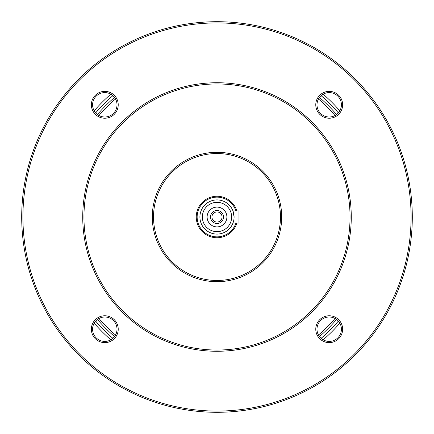 <?xml version="1.0" encoding="UTF-8"?>
<svg xmlns="http://www.w3.org/2000/svg" width="434" height="434" viewBox="0 0 434 434"><rect width="100%" height="100%" fill="white"/><g stroke="black" fill="none" stroke-linecap="round" stroke-linejoin="round"><path stroke-width="0.65" d="M234.089 217A17.089 17.089 0 0 1 208.456 231.799A17.089 17.089 0 0 1 208.456 202.201A17.089 17.089 0 0 1 234.089 217L232.96 210.897L238.971 210.897L238.971 223.103L232.96 223.103M21.7 217A195.3 195.3 0 0 0 217 412.3A195.3 195.3 0 0 0 412.3 217A195.3 195.3 0 0 0 217 21.7A195.3 195.3 0 0 0 21.7 217M104.795 118.222A13.427 13.427 0 0 1 93.169 98.084A13.427 13.427 0 0 1 116.426 98.084A13.427 13.427 0 0 1 104.795 118.222M104.795 342.632A13.427 13.427 0 0 1 93.169 322.489A13.427 13.427 0 0 1 116.426 322.489A13.427 13.427 0 0 1 104.795 342.632M329.205 342.632A13.427 13.427 0 0 1 317.574 322.489A13.427 13.427 0 0 1 340.831 322.489A13.427 13.427 0 0 1 329.205 342.632M329.205 118.222A13.427 13.427 0 0 1 317.574 98.084A13.427 13.427 0 0 1 340.831 98.084A13.427 13.427 0 0 1 329.205 118.222M22.921 217A194.079 194.079 0 0 0 314.042 385.077A194.079 194.079 0 0 0 314.042 48.923A194.079 194.079 0 0 0 22.921 217M351.269 217A134.269 134.269 0 0 0 217 82.731A134.269 134.269 0 0 0 82.731 217A134.269 134.269 0 0 0 217 351.269A134.269 134.269 0 0 0 351.269 217M152.307 217A64.693 64.693 0 0 0 249.344 273.024A64.693 64.693 0 0 0 249.349 160.976A64.693 64.693 0 0 0 152.307 217M83.952 217A133.048 133.048 0 0 0 283.521 332.222A133.048 133.048 0 0 0 283.527 101.778A133.048 133.048 0 0 0 83.952 217M280.472 217A63.472 63.472 0 0 0 217 153.528A63.472 63.472 0 0 0 153.528 217A63.472 63.472 0 0 0 217 280.472A63.472 63.472 0 0 0 280.472 217M236.834 223.103A20.751 20.751 0 0 1 204.891 233.85A20.751 20.751 0 0 1 204.891 200.15A20.751 20.751 0 0 1 236.834 210.897M235.901 223.103A19.861 19.861 0 0 1 205.336 233.074A19.861 19.861 0 0 1 205.336 200.926A19.861 19.861 0 0 1 235.901 210.897M231.647 217A14.647 14.647 0 0 1 209.676 229.684A14.647 14.647 0 0 1 209.676 204.316A14.647 14.647 0 0 1 231.647 217M226.89 217A9.884 9.884 0 0 1 212.058 225.561A9.884 9.884 0 0 1 212.058 208.439A9.884 9.884 0 0 1 226.89 217M223.472 217A6.467 6.467 0 0 1 213.767 222.604A6.467 6.467 0 0 1 213.767 211.396A6.467 6.467 0 0 1 223.472 217M211.955 217A5.045 5.045 0 0 0 219.523 221.373A5.045 5.045 0 0 0 219.523 212.627A5.045 5.045 0 0 0 211.955 217M339.817 110.833A162.343 162.343 0 0 0 323.167 94.183A162.343 162.343 0 0 1 339.817 110.833M110.833 94.183A162.343 162.343 0 0 0 94.183 110.833A162.343 162.343 0 0 1 110.833 94.183M94.183 323.167A162.343 162.343 0 0 0 110.833 339.817A162.343 162.343 0 0 1 94.183 323.167M323.167 339.817A162.343 162.343 0 0 0 339.817 323.167A162.343 162.343 0 0 1 323.167 339.817M97.438 319.462A157.461 157.461 0 0 0 114.538 336.562A157.461 157.461 0 0 1 97.438 319.462M319.462 336.562A157.461 157.461 0 0 0 336.562 319.462A157.461 157.461 0 0 1 319.462 336.562M336.562 114.538A157.461 157.461 0 0 0 319.462 97.438A157.461 157.461 0 0 1 336.562 114.538M114.538 97.438A157.461 157.461 0 0 0 97.438 114.538A157.461 157.461 0 0 1 114.538 97.438M316.999 104.795A12.206 12.206 0 0 0 329.205 117.001A12.206 12.206 0 0 0 341.412 104.795A12.206 12.206 0 0 0 329.205 92.588A12.206 12.206 0 0 0 316.999 104.795M316.999 329.205A12.206 12.206 0 0 0 329.205 341.412A12.206 12.206 0 0 0 341.412 329.205A12.206 12.206 0 0 0 329.205 316.999A12.206 12.206 0 0 0 316.999 329.205M92.588 329.205A12.206 12.206 0 0 0 104.795 341.412A12.206 12.206 0 0 0 117.001 329.205A12.206 12.206 0 0 0 104.795 316.999A12.206 12.206 0 0 0 92.588 329.205M92.588 104.795A12.206 12.206 0 0 0 104.795 117.001A12.206 12.206 0 0 0 117.001 104.795A12.206 12.206 0 0 0 104.795 92.588A12.206 12.206 0 0 0 92.588 104.795M335.026 115.525A155.649 155.649 0 0 0 318.475 98.974M115.525 98.974A155.649 155.649 0 0 0 98.974 115.525M98.974 318.475A155.649 155.649 0 0 0 115.525 335.026M318.475 335.026A155.649 155.649 0 0 0 335.026 318.475M338.352 321.122A159.902 159.902 0 0 1 321.122 338.352M112.878 338.352A159.902 159.902 0 0 1 95.648 321.122M95.648 112.878A159.902 159.902 0 0 1 112.878 95.648M321.122 95.648A159.902 159.902 0 0 1 338.352 112.878"/></g></svg>
